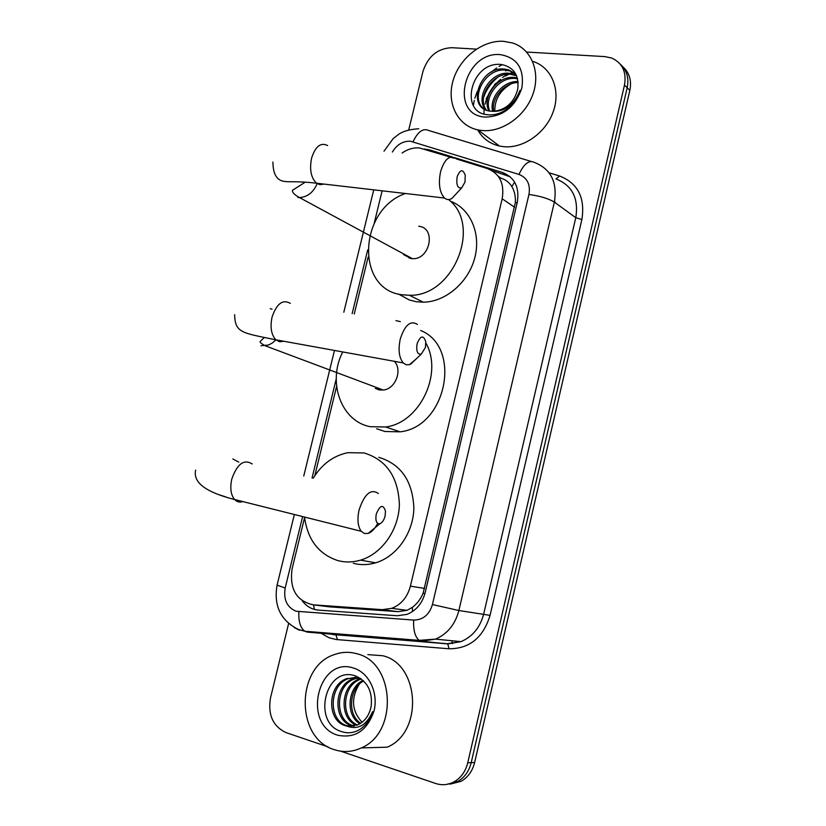 <?xml version="1.0" encoding="UTF-8"?>
<svg xmlns="http://www.w3.org/2000/svg" width="826" height="826" viewBox="0 0 826 826"><rect width="100%" height="100%" fill="white"/><g stroke="black" fill="none" stroke-linecap="round" stroke-linejoin="round"><path stroke-width="1.24" d="M453.97 158.2L419.484 147.957C413.465 147.462 407.662 149.145 402.076 153.006M304.587 517.613L292.105 568.804C289.358 588.969 296.379 600.987 313.168 604.838L329.75 606.883L398.091 611.663L407.032 610.331L412.319 607.378C416.975 603.94 420.579 599.201 423.139 593.151L515.341 202.607C515.692 196.392 514.536 191.043 511.841 186.552C509.394 182.494 505.76 179.707 500.938 178.168L498.202 176.237M313.168 604.838L382.314 609.66L391.741 608.339C401.209 604.591 407.425 597.198 410.398 586.161L502.167 198.787C504.665 183.651 499.74 173.584 487.381 168.566L456.231 158.902M368.117 257.165L354.261 313.973M336.595 386.413L314.82 475.662M526.637 52.048L604.9 56.612L611.653 58.026C622.432 62.983 626.707 72.007 624.487 85.078L467.733 762.832L471.202 762.656C469.054 771.257 464.532 777.555 457.635 781.561L446.494 784.442L457.635 781.561C464.532 777.555 469.054 771.257 471.202 762.656L627.182 87.732L471.202 762.656L474.651 762.481C472.503 771.04 468.001 777.318 461.125 781.303L450.036 784.173M620.326 64.252C626.831 70.127 629.123 77.964 627.182 87.732C629.123 77.964 626.831 70.127 620.326 64.252M623.01 66.968C629.495 72.843 631.776 80.638 629.846 90.364L474.651 762.481M452.369 156.961L429.706 149.94L424.399 149.031M483.943 95.155L488.713 86.255L495.424 78.615M408.736 129.899L422.974 71.377C427.982 56.313 437.563 48.414 451.719 47.691L476.395 49.126M327.994 746.869L285.982 732.579C272.952 726.343 267.779 714.851 270.463 698.094L288.604 623.558M467.733 762.832C465.565 771.474 461.032 777.793 454.114 781.819C448.146 784.989 442.003 785.536 435.653 783.482L340.694 751.185M485.11 104.128C487.381 94.216 492.564 85.956 500.67 79.348M505.873 75.837L508.878 74.288M510.798 73.473L513.793 72.43M302.326 600.925C306.56 606.46 311.929 609.526 318.423 610.115L397.306 615.752L406.867 614.399C416.18 610.662 422.292 603.372 425.204 592.521L517.252 202.432C519.709 187.45 514.784 177.466 502.466 172.479L454.579 157.642M491.8 170.507L510.2 176.785M482.167 130.529L477.913 129.899C457.521 125.686 446.412 103.064 453.071 80.587C459.483 58.088 482.332 40.051 503.499 41.3L512.729 43.024C531.428 49.033 540.772 71.976 532.987 94.03C525.398 116.125 502.322 132.48 482.167 130.529M533.348 61.547C551.685 67.526 560.906 89.951 553.337 111.407C545.976 132.893 523.416 148.701 503.654 146.687L499.482 146.047C489.787 143.786 482.518 138.386 477.665 129.847M473.412 105.356L474.289 100.431M474.857 98.191L477.335 91.304M491.532 71.955L496.632 67.99M499.069 66.431L502.311 64.635M506.286 109.621C513.039 104.696 517.634 98.263 520.06 90.344C514.03 104.603 505.078 111.613 493.205 111.365C505.997 109.961 514.195 102.507 517.778 88.991C519.182 75.373 513.855 67.236 501.805 64.562C471.13 60.267 458.378 113.193 487.898 114.731C494.144 115.351 500.277 113.647 506.286 109.621M500.308 54.63C517.272 57.624 524.458 68.713 521.887 87.876C515.424 106.802 503.261 116.538 485.378 117.085C448.528 115.351 464.088 50.995 500.308 54.63M515.661 73.968L510.076 71.005L505.956 70.158C485.729 67.298 469.436 97.695 483.644 108.702M515.734 74.03L508.837 69.942L504.717 69.105C479.978 65.76 466.122 106.946 488.982 110.994L493.205 111.365M516.591 75.827L510.891 74.381C492.482 71.738 476.168 97.705 486.524 110.25M516.322 75.218L509.663 73.328C490.809 70.633 474.465 97.685 485.76 109.92M517.582 78.8L515.765 78.542C499.162 76.188 483.189 97.757 489.849 111.169M517.365 77.985L514.557 77.51C497.5 75.073 481.403 97.757 488.971 110.994M518.181 82.569C503.85 82.507 491.005 98.48 493.711 111.355M518.088 81.547C503.065 80.576 488.971 98.129 492.678 111.376M494.795 111.293C494.629 99.492 500.081 90.344 511.16 83.849M334.189 749.626C295.078 738.33 295.945 666.314 334.54 654.543C342.005 651.859 349.522 651.621 357.09 653.81C394.714 662.421 398.504 732.579 361.313 747.922C352.341 752.052 343.296 752.62 334.189 749.626M367.849 654.615L382.737 655.73C419.66 664.135 423.593 732.28 387.198 747.189L361.313 747.922M358.66 730.184C365.391 726.188 370.038 719.993 372.598 711.609C366.579 725.404 357.885 730.194 346.528 726.013L357.844 724.846C364.916 721.377 369.336 715.233 371.132 706.416C372.733 691.672 367.611 681.553 355.789 676.04C325.65 664.765 311.825 722.11 340.601 731.268C346.683 733.55 352.702 733.189 358.66 730.184M353.673 668.12C368.768 672.55 378.525 692.518 374.095 710.68C367.343 730.566 355.19 738.733 337.638 735.192C301.552 724.65 318.237 655.637 353.673 668.12M358.69 677.857L354.788 678.858C335.088 684.981 334.396 720.293 352.764 725.527L354.406 726.002M357.937 677.681L353.26 678.786C333.528 684.919 332.826 720.282 351.215 725.538L353.621 726.157M360.404 678.373L347.096 678.497C327.261 684.671 326.518 720.272 344.979 725.558L346.528 726.013M355.655 677.33L348.644 678.569C328.841 684.733 328.098 720.272 346.548 725.548L351.226 726.436M361.282 678.993L360.859 679.148C342.036 685.033 340.25 718.29 357.544 724.97M360.755 678.611L359.341 679.075C340.075 685.074 338.887 719.394 356.77 725.29M363.595 680.954C349.037 688.636 347.219 714.707 360.663 723.297M362.996 680.397C347.323 687.666 345.433 715.533 359.888 723.783M362.087 722.265C351.824 711.103 350.823 698.497 359.093 684.434M457.139 176.826C456.117 184.993 457.656 188.658 461.734 187.822L464.986 182.102L465.234 175.257C462.808 168.803 460.103 169.33 457.139 176.826M456.045 193.976L451.905 198.436C449.282 200.068 446.825 199.933 444.522 198.034C439.566 192.53 438.234 183.806 440.537 171.839C444.357 159.335 449.396 154.854 455.642 158.375M403.522 254.553L410.914 258.548L412.422 258.672C430.201 259.911 436.417 227.615 418.71 226.262M409.242 258.197L409.459 257.072M448.58 199.572C482.446 225.457 453.102 296.999 409.366 295.264L402.169 294.779C355.304 289.658 358.577 209.68 405.36 193.501M450.263 201.131C470.283 208.493 481.31 233.448 474.733 257.991C468.332 282.554 445.482 301.965 423.315 302.192L416.201 301.707L409.355 299.993L398.38 294.004M417.089 343.781C416.046 351.153 417.429 354.602 421.25 354.137L425.411 347.478L425.782 341.747C423.408 334.829 420.506 335.501 417.089 343.781M416.087 359.031L409.407 364.71L406.134 364.741L403.243 362.924C399.061 357.741 398.049 349.842 400.218 339.228C404.771 324.979 410.512 320.054 417.429 324.442M375.407 388.478L379.206 389.903L383.223 390.027C395.365 389.16 402.768 370.12 394.384 361.313M378.391 389.707L378.473 388.251M425.886 343.048C443.376 373.6 419.598 422.984 385.618 426.98L370.327 426.691C341.086 421.456 327.086 381.86 342.759 351.948M420.682 330.483C462.343 347.188 446.515 427.021 400.114 431.822L384.988 431.513L376.646 428.766M395.933 320.622L400.342 321.613M376.264 514.03C375.2 520.638 376.408 523.88 379.898 523.736C382.221 522.775 383.945 520.225 385.061 516.085L385.505 511.253C383.181 504.036 380.094 504.954 376.264 514.03M377.647 523.354C374.88 528.805 371.7 532.171 368.117 533.431L364.39 533.503L361.241 531.283C357.803 526.472 357.08 519.358 359.093 509.931C364.472 493.845 370.895 488.373 378.37 493.514M313.209 478.254C321.83 464.233 333.353 455.715 347.767 452.689L363.998 452.927C386.465 459.772 398.266 477.005 399.381 504.624C398.782 529.796 381.88 553.843 360.58 560.142C352.919 562.392 345.392 562.558 337.999 560.637C318.743 554.298 307.592 539.77 304.536 517.055M378.783 457.325C401.013 464.098 412.711 481.073 413.867 508.248C413.33 533.018 396.676 556.641 375.623 562.826C368.055 565.036 360.621 565.19 353.301 563.291M314.334 609.402L313.581 604.89M517.159 202.855L515.341 202.607M511.841 186.552L514.619 182.123M424.925 593.626L423.139 593.151M412.577 611.477L412.319 607.378M514.608 207.274L502.167 198.787M424.636 588.411L410.398 586.161M398.091 611.663L382.314 609.66M555.805 203.165L554.525 201.358M629.846 90.364L624.487 85.078M302.626 516.58L285.187 588.029C283.339 599.624 286.973 607.368 296.111 611.24L413.671 620.068C423.036 619.954 429.283 614.781 432.421 604.539L528.95 194.471C530.591 184.456 527.267 177.776 518.965 174.431L410.367 141.215C402.902 140.988 396.903 144.591 392.381 152.036M518.965 174.431C523.932 163.806 529.032 159.79 534.267 162.371C550.849 168.917 557.55 182.164 554.36 202.112L458.874 610.517C455.198 624.435 447.413 633.965 435.509 639.117L421.477 641.244L307.344 632.127L304.815 631.25C300.313 627.812 298.341 621.307 298.888 611.736M334.716 634.688L447.248 643.712L460.97 641.647C472.586 636.67 480.174 627.43 483.716 613.935L575.774 217.703C578.84 198.323 572.253 185.406 556.012 178.943L559.625 176.01C577.88 183.238 585.304 197.744 581.876 219.53L490.055 615.37C483.241 637.61 469.571 648.74 449.065 648.782L336.172 639.52L328.985 637.713L321.335 633.439M307.344 632.127L447.764 643.908L421.477 641.244L419.154 640.367C415.013 636.815 413.186 630.052 413.671 620.068M549.125 172.82L559.625 176.01M321.056 633.222L320.116 632.468M528.95 194.471C540.09 196.01 548.557 198.56 554.36 202.112L575.774 217.703L581.876 219.53M413.062 141.752C417.884 131.602 423.139 127.865 428.808 130.529L531.056 161.4M299.394 630.248L294.149 627.461M328.098 633.108L330.008 633.748M432.421 604.539L458.874 610.517L490.055 615.37M382.128 190.806L374.24 223.144M367.704 249.896L352.155 313.632M336.223 378.928L312.052 477.975M449.065 648.782L447.764 643.908L460.97 641.647L435.509 639.117L419.154 640.367L304.815 631.25L298.434 629.484C280.644 620.553 273.53 605.757 277.082 585.128L285.187 588.029M337.4 639.644L335.996 634.946L332.217 634.461M277.102 585.035L294.355 514.505M452.411 643.681L451.801 640.739M341.076 634.822L340.962 634.131M431.709 151.303L429.706 149.94M505.749 174.833L502.466 172.479M483.52 97.736C486.318 89.497 491.15 82.61 498.016 77.076M483.964 113.905L484.129 107.432M486.163 98.707L495.352 83.591M502.487 77.407L507.742 74.33M509.9 73.359L514.34 71.841M505.626 70.922L507.05 70.293M327.602 145.552C320.746 142.113 315.398 146.326 311.567 158.189C309.368 169.557 311.02 177.91 316.534 183.217L320.096 184.714L323.864 184.074M297.907 197.486L299.528 197.59C307.478 197.001 313.364 192.355 317.174 183.661M290.298 303.379C282.719 299.053 276.638 303.627 272.053 317.122C269.968 327.21 271.248 334.767 275.894 339.816L279.673 341.757L283.876 341.262M272.012 309.161L270.226 308.717M261.006 345.764L268.595 344.989L272.466 342.914L275.905 339.827M252.178 463.954C244 458.812 237.196 463.851 231.796 479.049C229.855 488.001 230.795 494.826 234.615 499.524C236.928 501.919 239.664 502.611 242.823 501.589M238.776 462.137L232.839 458.936M219.479 494.867L226.004 496.994M407.032 610.331L391.741 608.339M461.125 781.303L454.114 781.819M418.761 128.742C409.644 129.341 402.861 131.262 398.421 134.514L393.145 138.623L383.997 151.199M373.744 189.835L343.812 312.249M334.468 350.441L303.761 476.034M428.498 150.301L427.021 149.299M477.913 129.899L499.482 146.047M508.837 69.942L510.076 71.005M513.772 74.175L515.001 75.218M347.096 678.497L348.644 678.569M353.26 678.786L354.788 678.858M359.341 679.075L360.859 679.148M461.734 187.822L451.905 198.436M272.921 162.051C272.993 173.883 276.7 180.305 284.041 181.338C289.245 182.37 296.864 180.853 316.534 183.217L444.522 198.034M409.366 295.264L423.315 302.192M412.422 258.672L299.528 197.59C294.469 194.843 292.115 192.406 292.466 190.3L305.279 182.133M421.25 354.137L410.522 364.287M234.636 314.716C235.049 333.043 242.276 332.899 275.894 339.816L403.243 362.924M385.618 426.98L400.114 431.822M383.223 390.027L265.353 345.836C260.882 343.471 259.281 341.902 260.531 341.128L264.289 337.514M379.898 523.736L368.117 533.431M195.648 470.139C191.911 486.359 216.577 494.919 234.615 499.524L361.241 531.283M360.58 560.142L375.623 562.826"/></g></svg>
